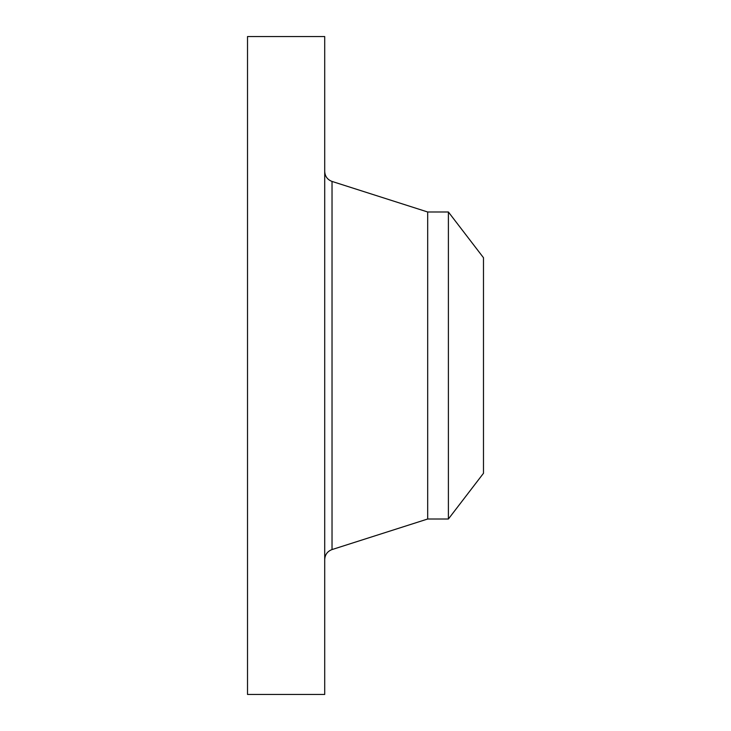<?xml version="1.0" encoding="UTF-8"?>
<svg xmlns="http://www.w3.org/2000/svg" width="731" height="731" viewBox="0 0 731 731"><rect width="100%" height="100%" fill="white"/><g stroke="black" fill="none" stroke-linecap="round" stroke-linejoin="round"><path stroke-width="1.1" d="M247.517 694.45L247.517 36.55L324.71 36.55L324.71 694.45L247.517 694.45M483.483 257.714L483.483 473.286L448.395 519.01L448.395 211.99L483.483 257.714M448.395 519.01L427.681 519.01L427.681 211.99L332.029 181.434C327.424 179.68 324.984 176.335 324.71 171.41M427.681 519.01L332.029 549.566L332.029 181.434M448.395 211.99L427.681 211.99M332.029 549.566C327.424 551.32 324.984 554.665 324.71 559.59"/></g></svg>
